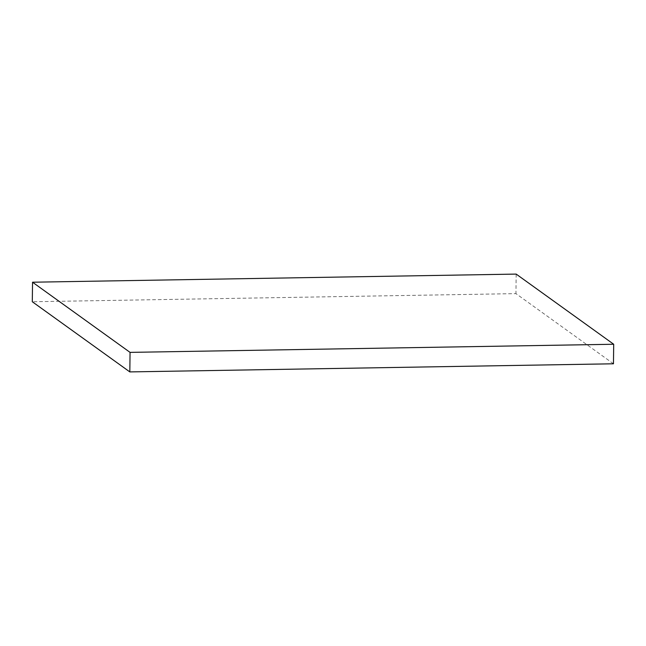<?xml version="1.0" encoding="UTF-8"?>
<svg xmlns="http://www.w3.org/2000/svg" width="646" height="646" viewBox="0 0 646 646"><rect width="100%" height="100%" fill="white"/><g stroke="black" fill="none" stroke-linecap="round" stroke-linejoin="round"><path stroke-width="0.48" stroke-dasharray="3.23 2.42" d="M613.458 363.787L515.944 293.623L32.3 301.747M516.178 274.09L515.944 293.623"/><path stroke-width="0.97" d="M129.822 371.91L613.458 363.787L613.7 344.253L516.178 274.09L32.542 282.213L32.3 301.747L129.822 371.91L130.056 352.377L613.7 344.253M32.542 282.213L130.056 352.377"/></g></svg>
